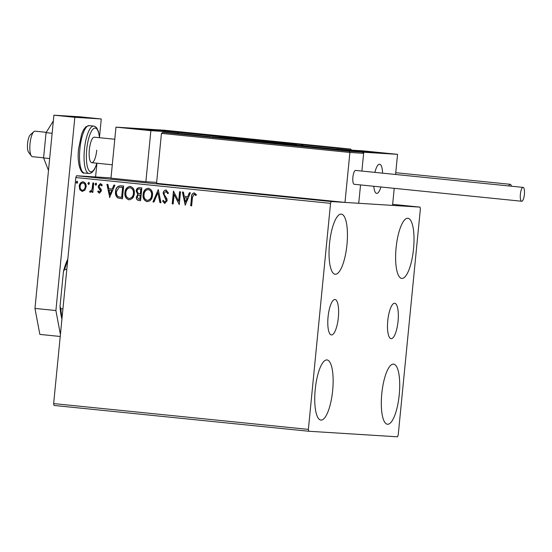 <?xml version="1.0" encoding="UTF-8"?>
<svg xmlns="http://www.w3.org/2000/svg" width="552" height="552" viewBox="0 0 552 552"><rect width="100%" height="100%" fill="white"/><g stroke="black" fill="none" stroke-linecap="round" stroke-linejoin="round"><path stroke-width="0.83" d="M328.067 316.903A17.802 5.14 95.8 0 0 331.407 334.94A17.802 5.14 95.8 0 0 338.341 317.545A17.802 5.14 95.8 0 0 334.995 299.508A17.802 5.14 95.8 0 0 328.067 316.903M387.78 320.65A17.802 5.14 95.8 0 0 391.12 338.686A17.802 5.14 95.8 0 0 398.047 321.292A17.802 5.14 95.8 0 0 394.708 303.255A17.802 5.14 95.8 0 0 387.78 320.65M413.538 248.897A30.222 8.729 -84.2 0 1 401.773 278.422A30.222 8.729 -84.2 0 1 396.101 247.807A30.222 8.729 -84.2 0 1 407.866 218.281A30.222 8.729 -84.2 0 1 413.538 248.897M332.656 390.561A30.222 8.729 -84.2 0 1 320.891 420.079A30.222 8.729 -84.2 0 1 315.22 389.464A30.222 8.729 -84.2 0 1 326.984 359.938A30.222 8.729 -84.2 0 1 332.656 390.561M346.96 244.722A30.222 8.729 -84.2 0 1 335.195 274.247A30.222 8.729 -84.2 0 1 329.523 243.625A30.222 8.729 -84.2 0 1 341.288 214.107A30.222 8.729 -84.2 0 1 346.96 244.722M399.241 394.735A30.222 8.729 -84.2 0 1 387.476 424.26A30.222 8.729 -84.2 0 1 381.798 393.638A30.222 8.729 -84.2 0 1 393.562 364.12A30.222 8.729 -84.2 0 1 399.241 394.735M308.734 431.243L397.502 436.811L398.213 435.024L420.376 208.973L420.024 207.117L331.255 201.549L330.544 203.343L308.382 429.387L308.734 431.243L53.992 405.444L53.647 403.588L308.382 429.387M111 177.917L76.514 175.75L331.255 201.549M420.024 207.117L392.651 204.35M84.877 190.164L82.193 191.454L79.812 189.66L79.226 186.252C79.46 183.609 80.764 182.119 83.138 181.801C85.401 182.588 86.395 184.306 86.112 186.949L84.877 190.164M82.303 191.461L79.812 189.66M93.771 183.043L92.853 192.365L91.915 192.275L92.053 190.902L90.266 192.268L89.583 191.882L90.128 190.93L90.535 191.144L92.067 189.267L92.833 182.947L93.771 183.043M99.477 193.2L97.669 191.682L98.297 190.937L99.401 192.041L100.436 190.875L98.387 187.521L98.221 186.052L100.464 183.554L102.272 185.017L101.651 185.824L100.457 184.713L99.167 186.093L99.298 187.011L101.216 189.46L101.382 190.923L99.422 193.193M120.84 185.782L123.676 186.072L122.427 198.83L117.714 197.892C115.872 196.257 115.154 194.131 115.554 191.53C115.775 187.832 117.535 185.92 120.84 185.782L120.508 185.762M141.843 187.915L140.587 200.673L138.862 200.5C137.013 200.21 136.178 199.065 136.358 197.05L137.772 194.449L136.165 190.992C136.379 188.887 137.462 187.777 139.401 187.666L141.843 187.915M158.286 189.577L160.949 202.736L159.921 202.632L157.9 192.648L153.98 202.032L152.959 201.928L158.286 189.577M179.579 191.737L180.518 191.827L179.269 204.592L174.094 194.456L173.162 203.971L172.217 203.874L173.473 191.116L178.648 201.225L179.579 191.737M192.469 197.354L191.634 205.841L190.695 205.744L191.544 197.133C191.392 194.773 192.282 193.359 194.214 192.883L196.374 194.594L195.801 195.525L194.097 194.194L192.469 197.354M330.544 203.343L75.81 177.544L53.647 403.588M185.217 205.192L182.395 192.02L183.423 192.124L184.271 196.339L187.701 196.684L189.357 192.724L190.385 192.827L185.217 205.192M166.062 190.033L168.532 193.103L167.704 193.669L166 191.351L164.082 193.338L164.268 194.621L166.863 198.692L167.159 200.686L164.682 203.44L162.536 201.045L163.344 200.335L164.82 202.135L166.214 200.645L163.144 193.228C163.351 191.316 164.323 190.247 166.062 190.033L165.98 190.026M152.497 195.38C152.207 199.024 150.441 201.121 147.191 201.673C144.037 200.555 142.671 198.161 143.092 194.49C143.389 190.84 145.169 188.756 148.433 188.253C151.545 189.37 152.897 191.751 152.497 195.38M147.356 201.687L147.405 201.687C144.251 200.569 142.885 198.175 143.306 194.504L143.092 194.49M134.329 193.538C134.046 197.188 132.28 199.286 129.03 199.831C125.877 198.72 124.51 196.326 124.931 192.648C125.228 188.998 127.008 186.921 130.272 186.41C133.377 187.535 134.729 189.909 134.329 193.538M129.196 199.845L129.244 199.845C126.084 198.734 124.717 196.339 125.145 192.662L124.931 192.648M109.745 197.547L106.922 184.375L107.944 184.478L108.799 188.694L112.228 189.046L113.885 185.079L114.913 185.182L109.586 197.533M96.655 184.244L95.772 185.23L95.089 184.085L95.979 183.105L96.655 184.244M89.452 183.512L88.568 184.499L87.892 183.354L88.775 182.374L89.452 183.512M77.708 182.326L76.825 183.312L76.148 182.167L77.032 181.18L77.708 182.326M75.81 177.544L76.514 175.75M191.641 205.834L190.695 205.744M190.909 205.758L191.751 197.147C191.606 194.787 192.496 193.372 194.428 192.896M196.015 195.539L194.697 194.442M194.904 194.456L194.097 194.194M185.251 205.102L182.608 192.041M189.571 192.745L187.701 196.684M185.444 202.108L187.383 197.968L184.547 197.692L185.444 202.108L187.176 197.954L184.547 197.692M179.269 204.564L174.094 194.456M173.162 203.964L172.217 203.874M172.431 203.888L173.68 191.137M179.786 191.758L178.648 201.225M167.918 193.683L166 191.351M164.896 203.453L162.536 201.045M162.743 201.059L163.406 200.48M166.214 200.645L164.82 202.135M166.421 200.659L165.807 198.941M166.014 198.955L164.772 197.547M164.979 197.561L163.144 193.228M163.357 193.241C163.558 191.33 164.53 190.261 166.269 190.047M160.942 202.729L159.921 202.632M160.135 202.646L157.9 192.648M153.987 202.018L152.959 201.928M153.173 201.935L158.3 189.66M143.306 194.504C143.603 190.847 145.383 188.77 148.647 188.26M148.55 189.577L148.336 189.564C145.7 189.957 144.265 191.634 144.031 194.587C143.706 197.499 144.783 199.424 147.28 200.362L147.501 200.376C150.109 199.921 151.538 198.237 151.765 195.304C152.097 192.4 151.027 190.495 148.55 189.577L148.315 189.557M151.765 195.304L151.558 195.291C151.883 192.386 150.813 190.481 148.336 189.564L148.405 189.564M147.28 200.362C149.902 199.914 151.324 198.223 151.558 195.291M140.594 200.666L139.076 200.514C137.227 200.224 136.392 199.079 136.572 197.064L136.358 197.05M136.572 197.064L137.772 194.449M137.979 194.463L136.165 190.992M136.372 191.006C136.592 188.901 137.669 187.79 139.615 187.68M139.911 189.032L139.697 189.019C138.207 188.839 137.345 189.529 137.103 191.089L138.352 193.517L140.518 193.883L140.988 189.136L139.525 189.005M139.911 195.146L139.704 195.132C138.297 194.98 137.496 195.643 137.303 197.126L138.807 199.168L139.994 199.279L140.394 195.194L139.573 195.118M140.394 195.194L139.67 195.125M139.78 199.272L140.18 195.18M140.988 189.136L139.621 189.005M140.311 193.869L140.774 189.129M125.145 192.662C125.442 189.012 127.222 186.928 130.486 186.424M130.389 187.735L130.175 187.721C127.533 188.122 126.097 189.791 125.87 192.745C125.539 195.656 126.622 197.582 129.12 198.52L129.34 198.534C131.949 198.085 133.377 196.395 133.605 193.462C133.936 190.564 132.859 188.653 130.389 187.735L130.244 187.721M133.605 193.462L133.391 193.448C133.722 190.55 132.653 188.639 130.175 187.721M129.12 198.52C131.735 198.071 133.163 196.381 133.391 193.448M122.427 198.823L117.714 197.892M117.928 197.906C116.086 196.264 115.368 194.145 115.761 191.544L115.554 191.53M115.761 191.544C115.982 187.846 117.748 185.934 121.054 185.796M121.612 197.43L122.613 187.287L119.053 187.252L116.493 191.627C116.161 193.766 116.776 195.463 118.328 196.733L121.826 197.443L122.82 187.3L121.067 187.135M121.813 187.197L121.171 187.142M109.779 197.457L107.136 184.396M114.091 185.099L112.228 189.046M109.972 194.463L111.911 190.323L109.075 190.047L109.972 194.463L111.704 190.309L109.075 190.047M99.56 193.207L97.669 191.682M97.876 191.696L98.38 191.102M100.436 190.875L99.401 192.041M100.643 190.888L100.291 190.005M100.505 190.019L98.387 187.521M98.601 187.535L98.221 186.052M98.428 186.065L100.678 183.568M101.865 185.838L100.457 184.713M95.979 185.244L95.089 184.085M95.303 184.099L96.193 183.112M92.86 192.358L91.915 192.275M92.129 192.289L92.053 190.902M90.48 192.282L89.583 191.882M89.797 191.896L90.286 191.047M92.067 189.267L90.535 191.144M92.274 189.281L93.04 182.967M88.782 184.513L87.892 183.354M88.099 183.367L88.989 182.388M80.019 189.674L79.226 186.252M79.433 186.265C79.667 183.616 80.971 182.132 83.345 181.815M82.303 190.309L82.517 190.323C84.277 189.998 85.236 188.846 85.387 186.859C85.622 184.892 84.904 183.588 83.242 182.96L83.028 182.947C81.268 183.23 80.316 184.361 80.164 186.341C79.93 188.315 80.647 189.64 82.303 190.309C84.063 189.985 85.022 188.832 85.174 186.845C85.415 184.879 84.697 183.575 83.028 182.947M77.038 183.326L76.148 182.167M76.355 182.181L77.245 181.194M165.131 130.893L146.315 129.202L165.131 130.893M135.537 129.037L154.346 130.734L135.537 129.037M150.868 130.672L115.975 127.139L149.792 129.265L184.692 132.797L150.868 130.672L145.866 181.718L156.651 182.395M115.975 127.139L110.973 178.186L145.866 181.718M380.908 186.99A14.656 4.23 -84.2 0 1 376.664 193.393A14.656 4.23 -84.2 0 1 373.794 186.265A14.656 4.23 95.8 0 0 376.664 193.393A14.656 4.23 95.8 0 0 377.451 193.234A14.656 4.23 95.8 0 0 380.908 186.99M348.402 150.599L367.211 152.297L348.402 150.599M377.989 152.455L359.179 150.758L377.989 152.455M397.55 154.353L363.733 152.235L328.84 148.702L362.657 150.82L397.55 154.353L395.577 174.48M175.978 133.232L162.923 132.411L349.264 151.282L349.892 152.462L344.993 202.411L358.731 203.274L360.532 184.927L358.731 203.274L392.548 205.399L394.225 188.335M363.733 152.235L361.891 171.072L363.63 153.325L349.892 152.462L161.453 133.384L156.554 183.326L344.993 202.411M374.918 172.39A14.656 4.23 -84.2 0 1 379.617 164.234A14.656 4.23 -84.2 0 1 382.584 173.162A14.656 4.23 95.8 0 0 379.617 164.234A14.656 4.23 95.8 0 0 378.831 164.399A14.656 4.23 95.8 0 0 374.918 172.39M31.381 155.981L28.559 152.186A9.156 2.643 -84.2 0 1 27.6 143.313A9.156 2.643 -84.2 0 1 30.319 134.812L33.844 131.659A12.82 3.705 95.8 0 0 30.036 143.561A12.82 3.705 95.8 0 0 31.381 155.981A12.82 3.705 95.8 0 0 32.43 156.692L43.601 157.824M46.285 132.314L35.011 131.176A12.82 3.705 95.8 0 0 34.328 131.321A12.82 3.705 95.8 0 0 33.844 131.659M161.453 133.384L162.874 132.411L176.026 133.232L210.926 136.772L176.026 133.232M211.906 136.827A1.097 1.049 93.6 0 1 211.94 136.834L211.982 136.834A1.097 1.097 0 0 0 211.94 136.834A1.097 1.049 93.6 0 1 211.982 136.834L335.188 149.095M349.264 151.282L362.388 152.11L363.63 153.325M327.488 148.578L362.388 152.11L327.508 148.578M327.474 148.571L334.892 149.04M338.121 149.44L337.5 148.26L350.623 149.081L164.255 130.21L150.972 129.382M151.11 129.382L164.261 130.21L350.603 149.081L351.865 150.303M303.227 145.907L302.606 144.727L337.5 148.26M151.158 129.389L185.955 132.915M186.052 132.922L178.607 132.452L186.003 132.915M275.193 142.996A1.097 1.049 -86.4 0 0 274.268 142.14L178.655 132.459L177.185 133.425M293.871 144.017L283.176 142.954L293.871 144.017M290.69 143.741L289.483 143.63M230.122 138.538L219.427 137.476L230.122 138.538M226.941 138.262L225.733 138.152M323.438 148.267L312.736 147.205L323.438 148.267M320.257 147.991L319.049 147.874M200.562 134.288L189.86 133.225L200.562 134.288M197.374 134.012L196.167 133.901M133.908 128.657L148.867 130.203L133.908 128.657M131.942 128.588L131.197 128.43M146.949 130.072L145.093 129.906M140.374 129.465L136.53 129.078M346.773 150.213L361.732 151.759L346.773 150.213M344.807 150.144L344.062 149.992M359.814 151.627L357.951 151.462M353.239 151.02L349.395 150.641M382.515 153.021L364.665 151.303L382.515 153.021M380.438 152.911L378.161 152.704M373.476 152.255L369.792 151.89M365.389 151.407L364.906 151.296M169.65 131.459L151.8 129.741L169.65 131.459M167.573 131.355L165.296 131.148M160.611 130.7L156.927 130.327M152.531 129.851L152.041 129.741M524.4 194.449A6.962 2.008 95.8 0 0 523.096 187.397A6.962 2.008 95.8 0 0 520.384 194.194A6.962 2.008 95.8 0 0 521.688 201.245A6.962 2.008 95.8 0 0 524.4 194.449M523.096 187.397L355.591 170.43A6.962 2.008 95.8 0 0 352.887 177.233A6.962 2.008 95.8 0 0 354.191 184.285L521.688 201.245M511.428 186.21A6.962 2.008 95.8 0 0 510.269 184.306A6.962 2.008 95.8 0 0 508.751 185.941M510.269 184.306A6.962 2.008 95.8 0 0 510.248 184.299L395.756 172.707M48.493 170.444L43.587 157.934L46.064 132.673L52.136 133.287M43.587 157.934L49.659 158.548M46.064 132.673L53.344 120.922M60.223 336.472L39.861 334.408L34.962 308.423L53.91 115.189L80.33 116.845L101.264 118.97L99.505 136.958M96.897 163.564L95.579 176.95M34.962 308.423L55.897 310.541L74.844 117.307L101.264 118.97M55.897 310.541L60.416 334.512M53.91 115.189L74.844 117.307M96.745 150.172A12.82 3.705 -84.2 0 1 91.749 162.695A12.82 3.705 -84.2 0 1 89.348 149.709A12.82 3.705 -84.2 0 1 94.337 137.186L114.788 139.256M66.792 269.493L64.722 269.286L63.459 271.398A37.37 10.792 -84.2 0 1 67.806 259.13M61.934 319.056A37.37 10.792 -84.2 0 1 60.03 306.401L63.459 271.398M60.03 306.401L60.858 308.72A38.467 11.109 95.8 0 0 62.079 317.552M62.928 308.934L60.858 308.72M67.654 260.716A38.467 11.109 95.8 0 0 64.722 269.286M327.978 148.723L308.43 146.749L327.978 148.723M334.871 149.04L239.257 139.352A1.097 1.097 0 0 0 239.223 139.352A1.097 1.049 93.6 0 1 239.257 139.352M211.989 136.834L221.4 137.786M221.407 137.793L236.366 139.173A1.097 1.049 93.6 0 1 236.408 139.173M239.182 139.345A1.097 1.049 93.6 0 1 239.223 139.352L236.366 139.173M185.555 132.77L205.096 134.75L185.555 132.77M273.895 142.864L274.268 142.14L277.125 142.319L302.606 144.727M302.496 145.756A1.097 1.049 -86.4 0 0 301.551 144.659L301.137 145.618M278.063 143.285A1.097 1.049 -86.4 0 0 277.125 142.319M294.575 144.086L282.707 142.885L294.575 144.086M230.826 138.607L218.958 137.407L230.826 138.607M324.134 148.336L312.273 147.136L324.134 148.336M201.259 134.357L189.391 133.156L201.259 134.357M132.266 128.478L148.702 130.1L132.266 128.478M345.131 150.034L361.567 151.662L345.131 150.034M384.965 153.256L362.567 151.124L384.965 153.256M172.1 131.693L149.702 129.568L172.1 131.693M84.366 172.997C81.385 174.522 76.687 163.978 78.598 148.73L81.586 134.239L83.58 129.727L85.884 126.781L89.162 125.614A23.812 6.879 95.8 0 0 79.895 148.874A23.812 6.879 95.8 0 0 84.366 172.997L88.9 173.459A23.812 6.879 -84.2 0 1 84.428 149.33A23.812 6.879 -84.2 0 1 93.702 126.07L95.179 126.546L96.676 127.864L98.359 131.272L99.581 137.717M99.47 137.703A21.983 6.348 95.8 0 0 93.178 128.961A21.983 6.348 95.8 0 0 86.705 149.544A21.983 6.348 95.8 0 0 89.031 170.602A21.983 6.348 95.8 0 0 96.883 163.219M91.749 162.695L112.284 164.779M328.212 148.736L308.188 146.777M205.337 134.764L185.313 132.797M296.845 145.183L295.203 144.155L288.627 143.416L281.824 142.885L280.319 143.513M231.854 138.793L217.881 137.434M325.08 148.488L311.314 147.142M202.198 134.515L188.439 133.163M152.124 130.596L127.395 128.174M364.989 152.159L340.253 149.73M386.124 153.484L361.394 151.062M173.259 131.928L148.529 129.499M89.162 125.614L93.702 126.07M97 163.226L94.468 169.374L92.198 172.279L90.459 173.287L88.9 173.459"/></g></svg>
